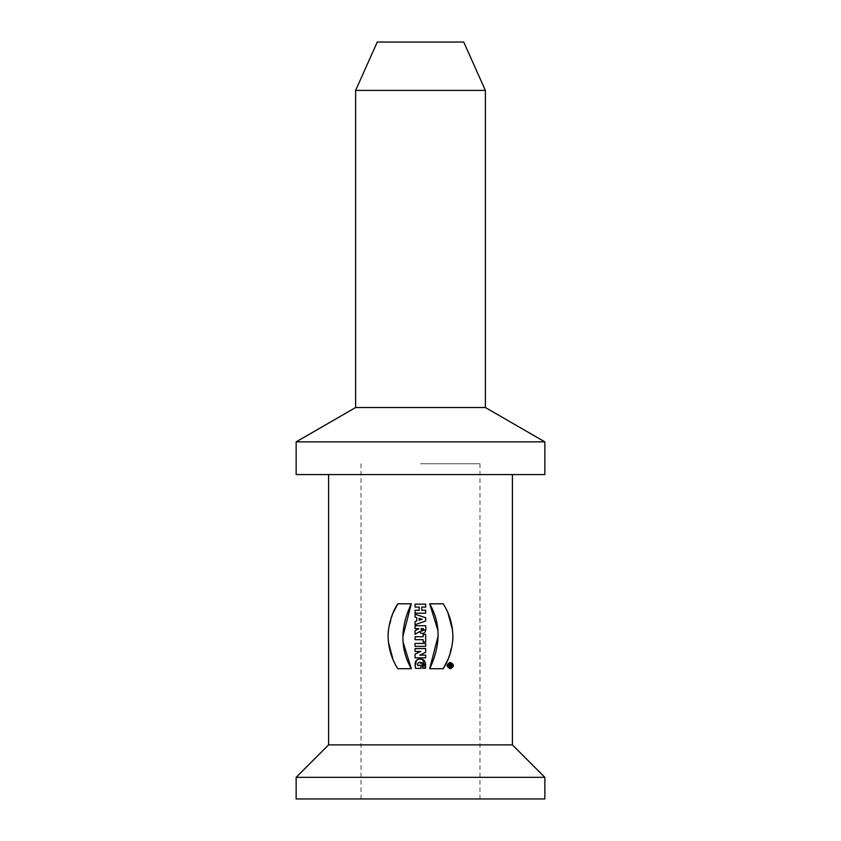 <?xml version="1.0" encoding="UTF-8"?>
<svg xmlns="http://www.w3.org/2000/svg" width="841" height="841" viewBox="0 0 841 841"><rect width="100%" height="100%" fill="white"/><g stroke="black" fill="none" stroke-linecap="round" stroke-linejoin="round"><path stroke-width="0.63" stroke-dasharray="4.21 3.15" d="M451.764 665.998L451.764 664.432L448.863 664.432L448.863 665.157L449.903 665.157L448.863 666.86M411.323 603.806L397.772 603.806M393.02 613.068L388.384 630.393M388.069 636.227L388.374 642.04M392.968 659.312L397.772 668.69L411.323 668.69M403.207 642.492L402.892 636.332M448.032 613.184L443.228 603.806L429.677 603.806M437.772 630.004L438.087 636.174M429.677 668.69L443.228 668.69M447.98 659.428L452.616 642.103M452.931 636.28L452.626 630.456M420.5 463.748L479.969 463.748L420.5 463.748M420.5 798.95L479.969 798.95L420.5 798.95M544.852 798.95L296.148 798.95M544.852 777.326L296.148 777.326M512.411 744.884L328.589 744.884M416.579 660.311L415.601 668.385L420.931 668.385L420.931 665.462L417.62 665.462L421.74 662.592M422.76 668.29L425.441 668.29M422.718 659.586L418.177 659.376M415.055 654.14L415.055 657.851L425.672 657.851L425.672 655.15L420.5 655.15M425.672 652.322L425.672 648.569L415.055 648.569L415.055 651.386L420.5 651.386M425.672 643.439L415.055 643.439L415.055 646.361L425.672 646.361L425.672 643.439M423.16 636.732L415.055 636.732L415.055 639.665L423.16 639.665L423.16 641.967L425.672 641.967L425.672 634.44L423.16 634.44L423.16 636.732M423.17 629.993L422.434 630.498M421.667 630.424L421.036 628.658L423.317 628.658M415.055 630.761L415.055 634.314L419.522 631.665M425.746 629.646L425.788 628.448M425.777 627.985L425.672 625.725L415.055 625.725L415.055 628.658L418.923 628.658M419.091 620.216L419.091 618.366M420.773 618.881L422.298 619.26L420.794 619.68M415.055 621.488L415.055 624.695M425.672 621.047L425.672 617.704L415.055 614.235L415.055 617.136M416.789 617.672L416.789 620.942M463.748 42.05L377.252 42.05M355.627 90.407L485.373 90.407M485.373 407.528L355.627 407.528M296.148 441.861L544.852 441.861M544.852 474.566L296.148 474.566M420.5 474.566L512.411 474.566L420.5 474.566M419.239 610.261L415.055 610.261L415.055 613.194L425.672 613.194L425.672 610.261L421.804 610.261L421.804 607.086L425.672 607.086L425.672 604.153L415.055 604.153L415.055 607.086L419.239 607.086L419.239 610.261M450.208 668.763L453.488 665.83M453.499 665.494L450.187 662.372M452.752 665.473L450.261 668.006M450.271 663.118L450.976 663.223M450.387 665.641L451.218 665.641M361.031 463.748L361.031 798.95M479.969 463.748L479.969 798.95"/><path stroke-width="1.26" d="M451.764 664.432L451.764 665.767L448.863 666.86L448.863 666.061L449.903 665.694L448.863 664.432L451.764 664.432M448.863 666.86L451.764 665.767M402.892 636.332L411.323 603.806C400.095 627.397 400.095 649.021 411.323 668.69L397.772 668.69C391.233 658.387 388.006 646.908 388.1 634.23C388.984 622.529 392.211 612.385 397.772 603.806L393.02 613.068M388.384 630.393L388.069 636.227M388.374 642.04L392.968 659.312M411.323 668.69L403.207 642.492M397.772 603.806L411.323 603.806M438.087 636.174L429.677 668.69C440.873 645.11 440.873 623.486 429.677 603.806L437.772 630.004M429.677 603.806L443.228 603.806C449.777 614.109 452.994 625.588 452.9 638.266C452.016 649.977 448.789 660.111 443.228 668.69L447.98 659.428M452.616 642.103L452.931 636.28M452.626 630.456L448.032 613.184M443.228 668.69L429.677 668.69M420.5 798.95L544.852 798.95L544.852 777.326L296.148 777.326L296.148 798.95L420.5 798.95M328.589 474.566L328.589 744.884L512.411 744.884L544.852 777.326M421.74 662.592L422.76 668.29C423.906 664.895 423.149 662.887 420.5 662.277C418.292 662.277 417.336 663.339 417.62 665.462L420.931 665.462L420.931 668.385L415.601 668.385C414.214 662.046 415.843 658.955 420.5 659.102C424.516 659.071 426.166 662.13 425.441 668.29L422.718 659.586M418.177 659.376L416.579 660.311M425.441 668.29L422.76 668.29M420.5 654.792L425.672 652.322L419.754 655.15L425.672 655.15L425.672 657.851L415.055 657.851L415.055 654.14L420.836 651.386L415.055 654.14M420.5 651.544L415.055 651.386L415.055 648.569L425.672 648.569L425.672 652.322M425.672 643.439L425.672 646.361L415.055 646.361L415.055 643.439L425.672 643.439M423.16 636.732L423.16 634.44L425.672 634.44L425.672 641.967L423.16 641.967L423.16 639.665L415.055 639.665L415.055 636.732L423.16 636.732M423.317 628.658L421.036 628.658C421.656 631.065 422.424 631.065 423.317 628.658L423.17 629.993M422.434 630.498L421.667 630.424M418.923 628.658L415.055 630.761L418.923 628.658L415.055 628.658L415.055 625.725L425.672 625.725C426.398 631.948 424.673 634.356 420.5 632.958L419.522 631.665L425.746 629.646M419.522 631.665L415.055 634.314L415.055 630.761M420.794 619.68L422.298 619.26L419.091 618.366L419.091 620.216L420.794 619.68L419.091 620.216M419.091 618.366L420.773 618.881M416.789 620.942L415.055 621.488L416.789 620.942L416.789 617.672L415.055 617.136L416.789 617.672M415.055 624.695L425.672 621.047L415.055 624.695L415.055 621.488M415.055 617.136L415.055 614.235L425.672 617.704L425.672 621.047M355.627 90.407L377.252 42.05L463.748 42.05L485.373 90.407L355.627 90.407L355.627 407.528L485.373 407.528L544.852 441.861L296.148 441.861L296.148 474.566L544.852 474.566L544.852 441.861M415.055 610.261L419.239 610.261L419.239 607.086L415.055 607.086L415.055 604.153L425.672 604.153L425.672 607.086L421.804 607.086L421.804 610.261L425.672 610.261L425.672 613.194L415.055 613.194L415.055 610.261M450.303 668.763C446.203 666.577 446.203 664.443 450.324 662.372C454.392 664.516 454.392 666.65 450.303 668.763M450.187 662.372L447.107 665.504L450.208 668.763M450.261 668.006L447.864 665.662L450.271 663.118M450.976 663.223L452.752 665.473M450.303 668.006C453.425 666.408 453.436 664.779 450.324 663.118C447.181 664.747 447.181 666.377 450.303 668.006M451.218 665.641L450.387 665.641M328.589 744.884L296.148 777.326M485.373 90.407L485.373 407.528M355.627 407.528L296.148 441.861M512.411 474.566L512.411 744.884"/></g></svg>
